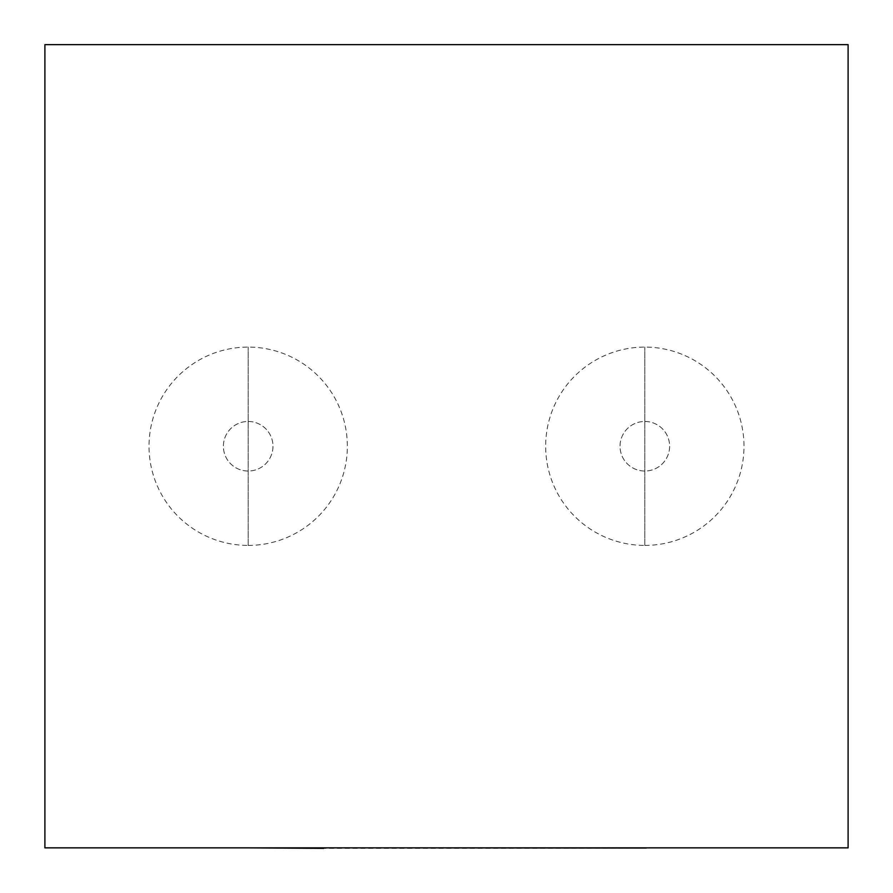 <?xml version="1.0" encoding="UTF-8"?>
<svg xmlns="http://www.w3.org/2000/svg" width="893" height="893" viewBox="0 0 893 893"><rect width="100%" height="100%" fill="white"/><g stroke="black" fill="none" stroke-linecap="round" stroke-linejoin="round"><path stroke-width="0.67" stroke-dasharray="4.46 3.35" d="M644.824 421.463A24.792 24.792 0 0 1 669.616 446.254A24.792 24.792 0 0 1 644.824 471.046A24.792 24.792 0 0 1 620.032 446.254A24.792 24.792 0 0 1 644.824 421.463A24.792 24.792 0 0 1 669.616 446.254A24.792 24.792 0 0 1 644.824 471.046A24.792 24.792 0 0 1 620.032 446.254A24.792 24.792 0 0 1 644.824 421.463M248.176 421.463A24.792 24.792 0 0 1 272.968 446.254A24.792 24.792 0 0 1 248.176 471.046A24.792 24.792 0 0 1 223.384 446.254A24.792 24.792 0 0 1 248.176 421.463A24.792 24.792 0 0 1 272.968 446.254A24.792 24.792 0 0 1 248.176 471.046A24.792 24.792 0 0 1 223.384 446.254A24.792 24.792 0 0 1 248.176 421.463M644.824 545.411A99.156 99.156 0 0 0 743.981 446.254A99.156 99.156 0 0 0 644.824 347.087A99.156 99.156 0 0 0 545.656 446.254A99.156 99.156 0 0 0 644.824 545.411L644.824 347.087L644.824 545.411M248.176 545.411A99.156 99.156 0 0 0 347.344 446.254A99.156 99.156 0 0 0 248.176 347.087A99.156 99.156 0 0 0 149.019 446.254A99.156 99.156 0 0 0 248.176 545.411L248.176 347.087L248.176 545.411M290.37 848.35L646.342 848.35L290.37 847.859M44.896 847.859L848.104 847.859L848.104 44.65L44.896 44.65L44.896 847.859M646.342 847.859L246.501 847.859"/><path stroke-width="1.34" d="M848.104 847.859L44.896 847.859L44.896 44.65L848.104 44.65L848.104 847.859M323.712 847.859L646.342 847.859M323.712 848.35L246.501 847.859"/></g></svg>
